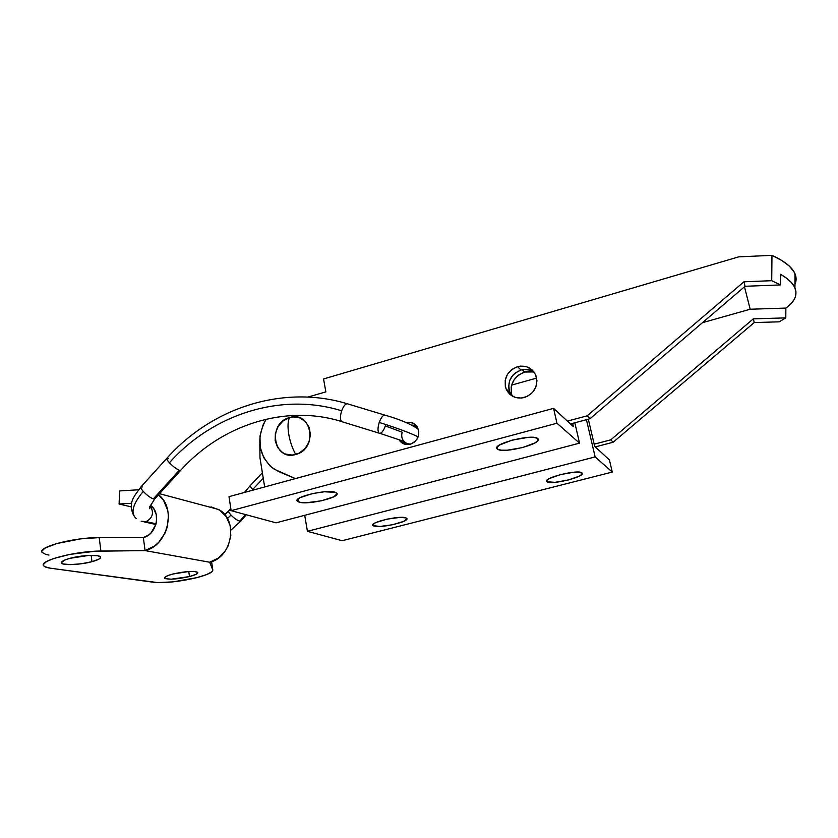 <?xml version="1.0" encoding="UTF-8"?>
<svg xmlns="http://www.w3.org/2000/svg" width="838" height="838" viewBox="0 0 838 838"><rect width="100%" height="100%" fill="white"/><g stroke="black" fill="none" stroke-linecap="round" stroke-linejoin="round"><path stroke-width="1.26" d="M511.337 393.598L511.222 386.81L513.694 380.337L518.397 375.152L524.619 372.041L522.21 369.747L524.619 372.041C513.589 376.587 509.368 384.495 511.966 395.766M298.925 502.067L297.396 501.229C292.273 497.112 327.543 488.847 335.43 492.346L324.411 491.78L312.679 493.54L300.077 497.657L297.343 499.762L297.647 501.449L300.884 502.486L306.519 502.727L321.373 500.81L333.765 496.819L337.012 493.802L335.43 492.346L336.698 493.09C341.558 497.248 307.452 505.314 298.925 502.067L298.359 498.725L298.925 502.067M547.172 481.745L546.952 481.578C542.155 478.131 578.23 469.102 581.876 472.873L574.135 472.192L560.57 474.559L549.372 478.54L546.931 480.384L547.172 481.745L555.018 482.342L568.237 480.027L579.341 476.131L581.928 474.277L581.981 472.967C586.506 476.476 551.404 485.286 547.172 481.745L546.879 480.457L547.172 481.745M373.905 526.055L372.941 525.531C368.909 522.462 400.061 515.202 405.917 517.874L399.946 517.392L387.062 519.141L375.853 522.566L373.151 524.263L373.004 525.594L379.97 526.463L392.561 524.735L403.602 521.404L406.901 518.984L405.917 517.874L406.713 518.334C410.547 521.435 380.253 528.537 373.905 526.055L373.518 523.918L373.905 526.055M497.573 449.199L497.217 448.917C490.9 444.192 532.549 433.435 537.692 438.525L534.235 437.457L528.181 437.384L512.228 440.097L499.511 445.03L496.965 447.398L497.573 449.199L501.187 450.174L507.21 450.205L522.692 447.555L535.273 442.757L538.027 440.39L537.86 438.672C543.831 443.491 503.481 453.955 497.573 449.199L497.133 447.104L497.573 449.199M511.609 385.103L536.676 378.085L511.609 385.103M586.432 419.691L595.137 456.92L307.41 531.313L304.718 515.307L307.41 531.313L595.137 456.92L612.274 472.056L342.166 540.709L307.41 531.313L342.166 540.709L612.274 472.056L609.404 459.926L594.676 446.319L588.318 419.178L594.676 446.319L609.404 459.926L612.274 472.056L595.137 456.92L586.432 419.691M415.292 426.615L414.988 425.086L415.292 426.615M276.058 522.828L579.54 443.145L574.826 422.792L579.54 443.145L276.058 522.828L231.141 510.677L276.058 522.828M524.619 372.041L528.013 371.433L533.816 371.936L524.619 372.041M572.637 423.379L573.391 426.657L553.583 408.357L556.966 423.221L231.141 510.677L228.994 496.662L231.141 510.677L556.966 423.221L579.54 443.145L556.966 423.221L553.583 408.357L228.994 496.662L553.583 408.357L573.391 426.657L572.637 423.379M264.661 486.951L259.979 457.862L259.822 444.046L259.979 457.862L264.661 486.951M534.078 372.114C530.14 369.485 525.793 368.783 521.027 370.029L517.486 366.667C526.453 364.897 532.685 368.102 536.205 376.272C538.226 386.465 534.267 393.556 524.326 397.547C515.904 399.213 509.829 396.353 506.11 388.979C503.334 378.472 507.126 371.035 517.486 366.667L521.027 370.029C510.771 374.345 507.021 381.699 509.787 392.1L512.165 396.018M410.285 444.213C406.011 445.198 402.491 444.056 399.726 440.809L404.084 443.993L410.285 444.213C418.424 440.379 420.666 434.461 417.01 426.479L417.01 426.479C414.297 422.97 410.735 421.682 406.315 422.614L410.264 422.373L414.129 423.756L417.104 426.615L418.717 430.523L418.728 434.87L417.125 439.007L414.161 442.296L410.285 444.213M323.552 378.965L325.846 391.87L308.08 397.034L325.846 391.87L323.552 378.965L738.676 256.868L323.552 378.965M795.671 295.793L795.932 291.456L794.571 287.088L791.564 282.731L786.892 278.446L780.566 274.277C788.139 278.656 792.926 283.181 794.937 287.863C797.734 295.039 794.707 301.774 785.866 308.08L785.793 317.885L753.31 318.859L754.242 322.546L753.31 318.859L610.797 439.835L613.154 442.234L610.797 439.835L594.173 444.182L610.797 439.835L753.31 318.859L785.793 317.885L785.866 308.08L750.178 309.232L702.443 322.693L750.178 309.232L744.469 286.806L750.178 309.232L785.866 308.08L790.559 304.142L793.858 300.035M613.154 442.234L595.294 446.895L613.154 442.234L754.242 322.546L613.154 442.234M785.793 317.885L779.193 321.834L754.242 322.546L779.193 321.834L785.793 317.885M278.771 471.605L271.753 467.415C258.01 453.913 256.135 437.834 266.128 419.199L262.985 425.117L259.99 436.116L260.23 447.303L263.698 457.59L270.077 465.98L274.183 469.175L295.405 478.592L278.771 471.605M567.399 421.116L587.145 415.826L590.015 418.728L570.469 423.955L590.015 418.728L587.145 415.826L743.945 281.788L745.076 286.282L590.015 418.728L745.076 286.282L743.945 281.788L771.725 280.699L780.482 284.93L745.076 286.282L780.482 284.93L780.566 274.277L780.482 284.93L771.725 280.699L771.966 255.349L738.676 256.868L771.966 255.349L771.725 280.699L743.945 281.788L587.145 415.826L567.399 421.116M794.937 287.863L795.021 273.827C796.477 277.409 796.456 280.95 794.958 284.428L795.409 283.223M796.006 277.546L794.005 271.795L789.333 266.096L781.959 260.576L771.966 255.349C784.619 261.11 792.308 267.27 795.021 273.827M416.046 425.306L411.94 425.107L416.046 425.306M517.486 366.667L520.587 366.091L526.735 366.793L532.004 369.82L535.597 374.722L536.959 380.766L535.859 387.009L532.476 392.509L527.322 396.395L521.194 398.092L515.045 397.338L509.808 394.258L506.267 389.335L505.314 386.412L505.22 380.201L507.493 374.272L511.798 369.516L517.486 366.667M509.933 392.456L506.11 388.979M508.991 389.565L508.635 386.507L509.734 380.389L513.045 375.005L515.401 372.847L521.027 370.029L524.106 369.474L530.182 370.166L532.958 371.402M288.754 434.273C290.095 441.815 292.42 448.55 295.741 454.479C318.555 449.011 311.746 410.149 289.508 417.586C287.822 421.252 287.57 426.814 288.754 434.273C287.57 426.814 287.822 421.252 289.508 417.586C267.092 423.033 273.345 461.518 295.741 454.479C292.42 448.55 290.095 441.815 288.754 434.273M289.508 417.586L292.965 416.957L299.732 417.89L305.441 421.577L309.212 427.485L310.458 434.702L308.971 442.129L304.99 448.623L299.103 453.169L292.253 455.065L285.475 454.06L282.448 452.489L277.682 447.555L275.189 440.872L275.356 433.476L278.122 426.458L283.087 420.886L289.508 417.586M413.228 425.767L417.942 429.077L418.707 430.46L417.942 429.077L413.228 425.767M418.33 429.087L413.962 426.175L418.33 429.087M136.405 518.617L136.227 518.513C130.246 513.285 132.593 504.256 143.267 491.403C141.245 489.099 140.47 487.611 140.941 486.93L142.502 486.93M149.939 506.278L150.526 506.466C154.119 512.898 152.652 517.947 146.137 521.603L156.057 523.802L141.182 521.267L146.137 521.603C152.652 517.947 154.119 512.898 150.526 506.466L149.939 506.278M230.785 508.352L228.784 510.688C228.25 511.39 228.984 512.846 230.984 515.066L227.433 518.544L230.984 515.066C229.025 512.887 228.282 511.442 228.753 510.719L229.937 510.552M167.013 458.187C166.238 458.596 167.045 460.114 169.423 462.744C212.8 414.098 281.159 391.995 341.663 410.788C339.956 416.413 340.029 420.037 341.873 421.682L379.279 433.204C377.592 431.643 377.582 428.061 379.247 422.457C380.923 417.9 382.725 415.428 384.642 415.051L384.579 415.051C382.673 415.501 380.892 417.973 379.247 422.457C396.657 427.914 409.625 432.712 418.172 436.86C409.625 432.712 396.657 427.914 379.247 422.457C377.582 428.061 377.592 431.643 379.279 433.204L342.386 421.839M403.434 440.715C405.403 443.197 407.991 444.266 411.196 443.92C407.991 444.266 405.403 443.197 403.434 440.715C401.664 438.18 401.266 435.351 402.219 432.219L385.333 425.924C383.678 430.481 381.877 432.953 379.928 433.351L403.497 441.249M348.032 403.989L347.173 403.727C345.172 404.042 343.339 406.399 341.663 410.788C343.412 406.231 345.308 403.874 347.341 403.727M154.852 498.84L153.312 498.924L179.248 470.265L153.312 498.924L154.779 498.924L180.631 470.369L179.248 470.265C176.305 468.924 173.026 466.42 169.423 462.744C167.244 460.355 166.374 458.857 166.846 458.271L168.291 458.407M180.474 470.453L180.631 470.369C222.3 423.997 286.659 404.167 341.715 421.587M240.988 520.911L239.804 521.152C237.175 520.377 234.231 518.345 230.984 515.066C234.231 518.345 237.175 520.377 239.804 521.152L245.461 514.553L239.804 521.152L240.915 521.006L246.257 514.773M250.614 485.254C249.892 485.747 250.583 487.161 252.699 489.486L263.258 478.268L252.699 489.486C250.74 487.339 249.996 485.967 250.468 485.349L262.378 472.8M253.254 490.062L252.699 489.486M166.772 458.344L140.973 486.899C140.438 487.548 141.203 489.057 143.267 491.403C146.849 495.164 150.201 497.667 153.312 498.924C150.201 497.667 146.849 495.164 143.267 491.403C132.593 504.256 130.246 513.285 136.227 518.513M341.873 421.682C340.029 420.037 339.956 416.413 341.663 410.788C281.159 391.995 212.8 414.098 169.423 462.744C173.026 466.42 176.305 468.924 179.248 470.265M406.252 443.103L409.834 444.329L406.252 443.103M189.482 576.565C176.944 579.309 168.679 579.854 164.677 578.21C164.091 577.047 166.814 575.654 172.869 574.03C185.544 571.254 193.85 570.699 197.768 572.344C198.344 573.538 195.579 574.941 189.482 576.565L188.76 571.495L189.482 576.565L196.102 574.313L197.799 572.385L193.924 571.411L188.77 571.495L172.869 574.03L167.935 575.559L164.573 577.696L165.484 578.691L171.172 579.184L189.482 576.565M91.96 561.69C80.783 564.77 63.06 565.66 61.572 563.126C60.797 561.701 63.583 560.109 69.942 558.328C81.307 555.175 99.104 554.358 100.445 556.851C101.209 558.297 98.381 559.91 91.96 561.69L91.185 555.364L91.96 561.69L99.104 559.04L100.235 558.181L100.288 556.683L97.418 555.688L88.577 555.458L69.942 558.328L64.526 560.14L61.394 562.707L63.049 563.943L70.413 564.623L81.234 563.775L91.96 561.69M196.731 577.665C179.594 581.677 165.327 583.227 153.909 582.305L50.416 568.206L157.607 582.609L173.152 581.855L196.731 577.665C207.719 574.774 213.082 572.197 212.8 569.924L209.657 562.225L212.8 569.924L212.14 571.61L206.63 574.596L196.731 577.665M211.585 561.638L212.8 569.924L211.585 561.638M41.952 551.121L44.833 548.199L56.586 543.569L80.919 538.834L99.219 537.619L143.34 537.577L145.079 550.597L209.657 562.225L145.079 550.597L154.611 545.957L158.77 542.27L165.17 532.79L167.181 527.322L168.48 515.894L167.726 510.321L163.567 500.433L158.508 494.808C176.776 508.184 167.862 545.768 145.079 550.597L100.885 551.048L99.219 537.619L143.34 537.577L145.079 550.597L95.155 551.236L69.68 554.431L53.339 558.621L46.341 561.67L43.44 564.487L43.628 565.702L44.896 566.75L50.416 568.206C46.834 567.703 44.613 566.917 43.723 565.839C38.056 560.832 75.797 550.964 100.885 551.048L99.219 537.619C74.173 537.294 36.558 547.235 42.246 552.535M48.929 555.07L45.702 554.4L42.151 552.399M150.379 505.251C161.462 512.468 156.675 534.717 143.34 537.577L148.766 534.916L151.133 532.811L155.92 524.305L156.559 521.068L156.245 514.626L153.888 508.97L150.379 505.251M211.04 506.864L219.556 510.091L226.25 516.648L230.199 525.667L230.838 535.953L228.062 546.093L225.485 550.671L218.425 558.035L209.657 562.225C232.44 557.595 238.673 519.319 218.467 509.431L207.897 506.613M138.542 489.78L119.656 490.932L119.08 504.005L131.315 506.906L119.08 504.005L131.744 503.282L119.08 504.005L119.656 490.932L138.542 489.78M297.197 500.035L297.396 501.229M546.753 480.708L546.952 481.578M372.805 524.766L372.941 525.531M496.924 447.513L497.217 448.917M399.726 440.809L404.461 443.323M166.846 458.271C214.004 405.529 285.674 385.03 347.173 403.727L384.642 415.051C399.653 419.325 410.725 423.965 417.858 428.962L418.508 429.643M133.588 515.433C127.816 502.224 133.996 496.819 140.889 486.983M224.794 514.71L228.711 510.771M244.371 492.472L250.405 485.432M240.915 521.006L230.9 530.129M144.251 521.917L155.868 524.483M149.813 506.655L149.824 508.76L149.813 506.655L154.779 498.924M164.594 577.612L164.677 578.21M61.478 562.267L61.572 563.126M159.513 493.697L218.467 509.431"/></g></svg>
